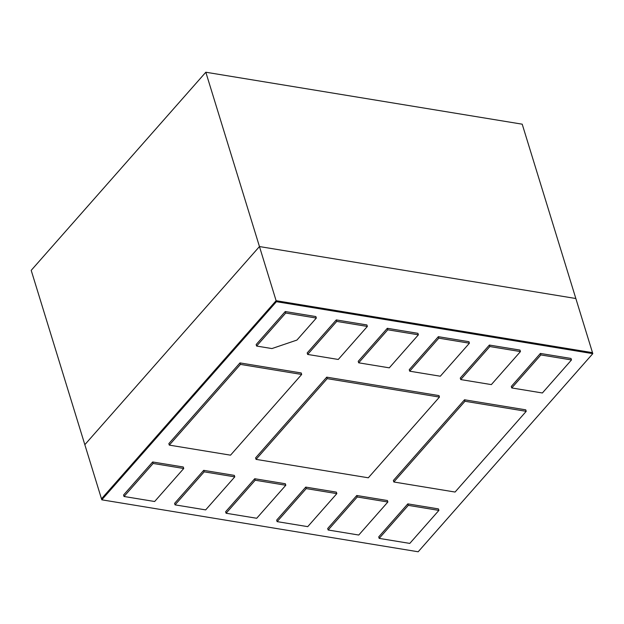 <?xml version="1.0" encoding="UTF-8"?>
<svg xmlns="http://www.w3.org/2000/svg" width="624" height="624" viewBox="0 0 624 624"><rect width="100%" height="100%" fill="white"/><g stroke="black" fill="none" stroke-linecap="round" stroke-linejoin="round"><path stroke-width="0.94" d="M276.416 301.688L101.79 499.816L101.486 498.826L276.112 300.698L592.496 352.654L575.843 298.514L259.459 246.558L575.843 298.514L522.21 124.184L205.826 72.228L259.459 246.558L84.833 444.686L259.459 246.558L276.112 300.698L592.496 352.654L592.8 353.644L276.416 301.688L276.112 300.698L101.486 498.826L31.2 270.356L205.826 72.228M511.758 387.949L542.381 392.98L571.483 359.954L540.868 354.931L511.758 387.949L511.298 386.459L540.407 353.441L540.868 354.931M540.407 353.441L571.022 358.465L571.483 359.954M460.73 379.571L491.345 384.602L520.455 351.577L489.832 346.546L460.73 379.571L460.27 378.082L489.38 345.056L489.832 346.546M489.38 345.056L519.995 350.087L520.455 351.577M409.703 371.194L440.318 376.217L469.42 343.2L438.805 338.169L409.703 371.194L409.243 369.704L438.344 336.679L438.805 338.169M438.344 336.679L468.967 341.71L469.42 343.2M358.675 362.809L389.29 367.84L418.392 334.815L387.777 329.792L358.675 362.809L358.215 361.319L387.317 328.302L387.777 329.792M387.317 328.302L417.932 333.325L418.392 334.815M307.64 354.432L338.263 359.463L367.364 326.438L336.749 321.407L307.64 354.432L307.187 352.942L336.289 319.917L336.749 321.407M336.289 319.917L366.904 324.948L367.364 326.438M271.924 348.566L296.93 340.072L316.337 318.061L285.714 313.03L256.612 346.055L271.924 348.566M285.714 313.03L285.262 311.54L256.152 344.565L256.612 346.055M285.262 311.54L315.877 316.571L316.337 318.061M379.174 538.379L409.789 543.41L438.898 510.393L408.275 505.362L379.174 538.379L378.713 536.89L407.815 503.872L408.275 505.362M438.898 510.393L438.438 508.903L407.815 503.872M328.146 530.002L358.761 535.033L387.863 502.008L357.248 496.985L328.146 530.002L327.686 528.512L356.788 495.495L357.248 496.985M387.863 502.008L387.41 500.518L356.788 495.495M277.111 521.625L307.733 526.648L336.835 493.631L306.22 488.6L277.111 521.625L276.658 520.135L305.76 487.11L306.22 488.6M336.835 493.631L336.375 492.141L305.76 487.11M226.083 513.24L256.706 518.271L285.808 485.246L255.193 480.223L226.083 513.24L225.623 511.75L254.732 478.733L255.193 480.223M285.808 485.246L285.347 483.756L254.732 478.733M175.055 504.863L205.67 509.894L234.78 476.869L204.157 471.838L175.055 504.863L174.595 503.373L203.705 470.348L204.157 471.838M234.78 476.869L234.32 475.379L203.705 470.348M124.028 496.486L154.643 501.509L183.745 468.491L153.13 463.46L124.028 496.486L123.568 494.996L152.669 461.971L153.13 463.46M183.745 468.491L183.292 467.002L152.669 461.971M256.051 459.365L368.316 477.797L439.46 397.082L327.194 378.643L256.051 459.365L255.59 457.876L326.734 377.153L327.194 378.643M326.734 377.153L439 395.593L439.46 397.082M169.299 445.115L230.537 455.169L301.681 374.455L240.443 364.4L169.299 445.115L168.839 443.625L239.983 362.911L240.443 364.4M239.983 362.911L301.22 372.965L301.681 374.455M526.211 411.325L525.751 409.835L464.513 399.781L464.974 401.271L393.83 481.985L455.068 492.047L526.211 411.325L464.974 401.271M464.513 399.781L393.37 480.496L393.83 481.985M101.79 499.816L418.174 551.772L592.8 353.644"/></g></svg>
